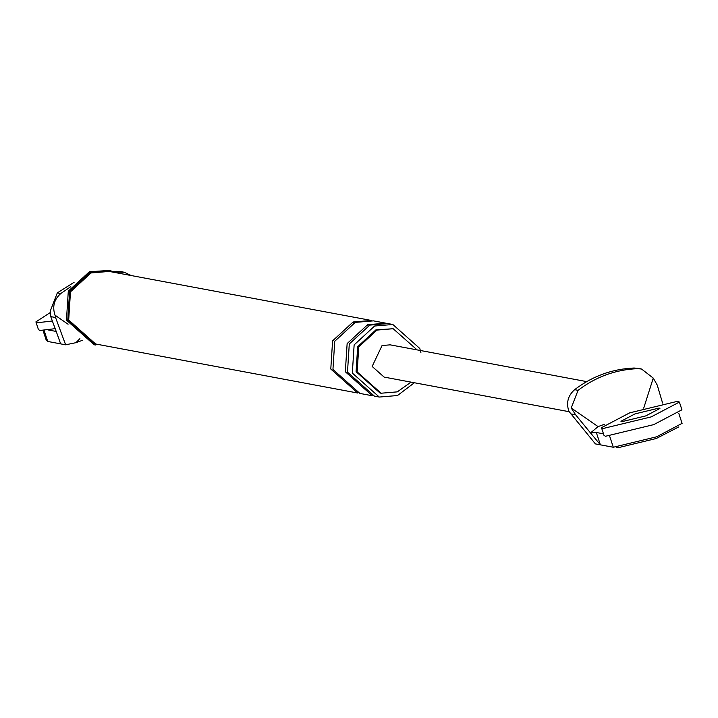 <?xml version="1.0" encoding="UTF-8"?>
<svg xmlns="http://www.w3.org/2000/svg" width="718" height="718" viewBox="0 0 718 718"><rect width="100%" height="100%" fill="white"/><g stroke="black" fill="none" stroke-linecap="round" stroke-linejoin="round"><path stroke-width="1.08" d="M682.064 423.351L656.737 436.768L613.307 447.251L595.401 443.904L568.88 411.306C566.044 402.807 567.956 395.6 574.615 389.677L578.062 390.323C595.805 376.833 615.613 369.608 637.476 368.666L641.515 369.007L653.254 378.099L657.23 385.054L662.579 403.04M570.819 413.891L575.639 414.798L571.205 408.012L578.062 390.323M575.639 414.798L590.492 432.927L598.076 426.609L571.205 408.012M653.254 378.099L643.714 408.129M604.43 424.293L598.076 426.609M596.317 432.478L590.519 432.936L600.383 444.837L596.317 432.478L603.488 433.816M569.159 411.71L384.121 377.094L372.148 366.44L382.066 345.529L390.161 344.846L586.678 381.608M638.033 368.352L634.03 368.02C612.167 368.962 592.359 376.187 574.615 389.677M79.913 338.645L75.911 342.683L65.634 344.811L55.555 317.509L50.736 316.611L50.44 310.598L57.305 292.908L74.107 282.291M56.785 333.008L60.662 343.877L65.634 344.811M60.662 343.877L47.729 341.454L44.13 330.513M131.241 275.55L124.169 272.23L115.544 272.167M70.795 286.67L60.752 293.554L57.305 292.908M120.75 271.592L113.399 271.422M68.075 324.222L55.017 315.184C52.181 306.685 54.092 299.478 60.752 293.554M417.068 349.881L393.177 328.727L376.986 330.083L358.758 346.857L357.16 371.906L381.105 393.222L397.296 391.866L411.037 382.129M55.017 315.184L55.555 317.509M56.821 333.107L50.736 316.611M90.674 271.996L69.592 291.391L67.743 320.354L95.44 344.999L94.148 344.757L66.451 320.111L68.3 291.149L89.382 271.754L109.387 270.426L90.674 271.996M117.501 272.984L109.387 270.426M109.199 271.431L90.989 272.957L70.481 291.831L68.686 320.004L95.629 343.994L357.735 393.024L330.792 369.034L332.587 340.862L353.094 321.987L371.305 320.461L109.199 271.431M420.936 352.798L419.797 348.481L392.854 324.491L374.634 326.017L354.136 344.891L352.332 373.064L379.275 397.054L397.494 395.528L414.367 382.757M393.177 328.727L375.909 329.876L357.681 346.659L356.083 371.7L380.028 393.024L381.105 393.222M56.21 331.447L48.366 329.975M392.854 324.491L388.007 323.585L369.788 325.11L349.289 343.985L347.485 372.157L374.428 396.148L379.275 397.054M355.248 322.391L334.741 341.265L332.946 369.438L359.889 393.428L372.274 395.744L345.331 371.753L347.135 343.581L367.634 324.707L385.844 323.181L373.459 320.865L355.248 322.391M678.869 426.86L656.288 438.501L617.686 447.817L616.502 447.134M601.478 427.686L604.017 435.413L605.498 436.266L653.748 424.616L681.929 409.79L679.39 402.071L677.909 401.218L629.659 412.859L601.478 427.686L602.958 428.538L651.208 416.889L679.39 402.071M635.044 413.873L620.953 421.278L621.698 421.708L645.823 415.884L659.914 408.47L659.178 408.048L635.044 413.873M50.143 312.635L35.9 321.888L38.44 329.616L39.921 330.468L55.178 328.664M35.9 321.888L37.381 322.741L52.351 321M609.708 436.302L613.307 447.251M634.03 368.02L637.476 368.666M120.166 271.898L116.72 271.251M353.489 323.082L353.094 321.987M368.038 325.801L367.634 324.707M682.1 423.432L678.779 413.317M637.71 368.289L641.156 368.935M120.4 271.521L123.846 272.167M75.911 342.683L82.426 340.305M46.401 340.691L43.071 330.585"/></g></svg>
